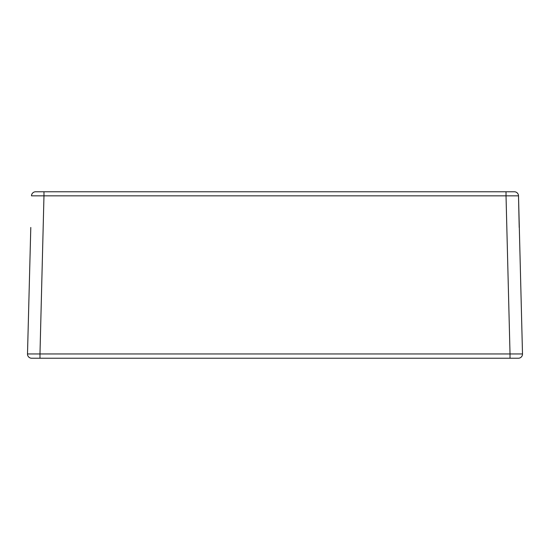 <?xml version="1.0" encoding="UTF-8"?>
<svg xmlns="http://www.w3.org/2000/svg" width="550" height="550" viewBox="0 0 550 550"><rect width="100%" height="100%" fill="white"/><g stroke="black" fill="none" stroke-linecap="round" stroke-linejoin="round"><path stroke-width="0.82" d="M43.973 191.764L43.973 195.841L31.487 195.841A4.159 4.159 0 0 1 35.647 191.764L514.353 191.764A4.159 4.159 0 0 1 518.513 195.841L522.5 353.953L510.022 353.953L506.027 195.841L43.973 195.841L39.978 353.953L510.022 353.953L510.022 358.236L31.659 358.236A4.159 4.159 0 0 1 27.5 353.953L30.793 227.466M519.207 227.466L518.513 195.841L506.027 195.841L506.027 191.764M522.5 353.953A4.159 4.159 0 0 1 518.341 358.236L510.022 358.236M60.789 358.236L54.966 358.236M27.5 353.953L39.978 353.953L39.978 358.236"/></g></svg>
